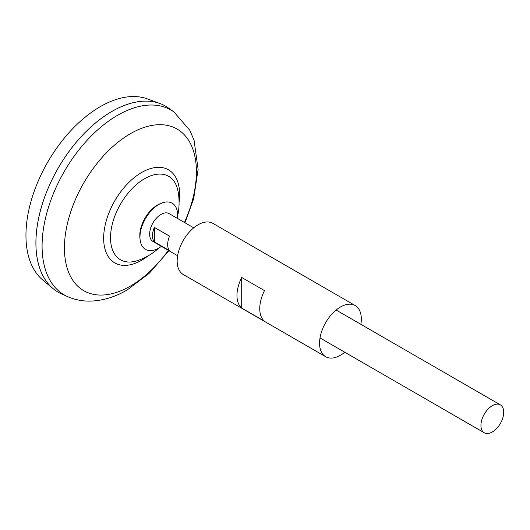 <?xml version="1.0" encoding="UTF-8"?>
<svg xmlns="http://www.w3.org/2000/svg" width="530" height="530" viewBox="0 0 530 530"><rect width="100%" height="100%" fill="white"/><g stroke="black" fill="none" stroke-linecap="round" stroke-linejoin="round"><path stroke-width="0.79" d="M177.61 255.725L152.965 241.494A16.112 9.301 -60 0 1 150.5 228.589A16.112 9.301 -60 0 1 161.021 214.392A16.112 9.301 -60 0 1 169.077 213.597L193.722 227.82M154.376 227.397L169.567 236.168A16.112 9.301 120 0 0 169.567 250.71L154.376 241.938A16.112 9.301 -60 0 1 154.376 227.397L154.376 241.938M492.33 431.976A16.112 9.301 -60 0 1 484.274 432.778A16.112 9.301 -60 0 1 481.803 419.866A16.112 9.301 -60 0 1 492.33 405.669A16.112 9.301 -60 0 1 500.38 404.874A16.112 9.301 -60 0 1 502.851 417.779A16.112 9.301 -60 0 1 492.33 431.976M58.161 292.176A107.398 62.01 -60 0 1 53.08 288.625L42.758 280.019A105.099 60.678 -60 0 1 33.105 194.503A105.099 60.678 -60 0 1 100.269 106.656A105.099 60.678 -60 0 1 147.333 98.885L159.947 103.522A107.398 62.01 -60 0 1 165.559 106.146M53.08 288.625A107.398 62.01 -60 0 1 43.215 201.234A107.398 62.01 -60 0 1 111.85 111.466A107.398 62.01 -60 0 1 168.586 108.107L173.933 111.956A106.742 61.626 -60 0 0 117.561 115.301A106.742 61.626 -60 0 0 47.024 212.172A106.742 61.626 -60 0 0 67.37 296.522L61.367 293.819A107.398 62.01 -60 0 1 40.889 208.946A107.398 62.01 -60 0 1 111.87 111.472A107.398 62.01 -60 0 1 159.947 103.522M35.921 242.998A107.371 61.99 -60 0 1 111.85 111.486A107.371 61.99 -60 0 1 111.856 111.479M159.04 247.914A61.294 61.294 0 0 1 137.972 260.455L137.972 260.455A48.17 27.812 -60 0 1 110.518 237.718A48.17 27.812 -60 0 1 144.584 178.723A48.17 27.812 -60 0 1 178 191.125A61.294 61.294 0 0 1 177.669 215.644M161.385 246.357A26.659 15.396 -60 0 1 158.821 248.047A26.659 15.396 -60 0 1 140.099 239.686L139.913 237.97A24.897 14.376 -60 0 1 139.787 235.611A24.897 14.376 -60 0 1 157.39 205.123A24.897 14.376 -60 0 1 159.497 204.05L161.074 203.361A26.659 15.396 -60 0 1 177.497 218.453M140.099 239.686A26.659 15.396 -60 0 1 158.821 204.507A26.659 15.396 -60 0 1 161.074 203.361M360.87 324.327A29.534 17.053 120 0 0 361.321 319.073A29.534 17.053 120 0 0 355.206 305.552L212.815 223.342A29.534 17.053 120 0 0 190.051 231.252A29.534 17.053 120 0 0 177.159 260.979A29.534 17.053 120 0 0 183.274 274.5L325.672 356.71A29.534 17.053 120 0 0 344.765 352.231M236.963 295.508A29.534 17.053 -60 0 1 241.713 277.462L264.496 290.612A29.534 17.053 -60 0 0 259.746 308.659A29.534 17.053 -60 0 0 264.496 321.226L241.713 308.076A29.534 17.053 -60 0 1 236.963 295.508M355.206 305.552A29.534 17.053 120 0 0 332.449 313.469A29.534 17.053 120 0 0 319.557 343.188A29.534 17.053 120 0 0 325.672 356.71M241.713 308.076L241.713 277.462M168.328 250.365A93.326 53.881 -60 0 1 130.42 286.081A93.326 53.881 -60 0 1 64.435 247.98A93.326 53.881 -60 0 1 130.42 133.679A93.326 53.881 -60 0 1 188.971 140.927A93.326 53.881 -60 0 1 184.44 222.461M148.122 255.838A53.729 31.018 -60 0 1 141.643 260.223A53.729 31.018 -60 0 1 103.648 238.295A53.729 31.018 -60 0 1 141.643 172.489A53.729 31.018 -60 0 1 179.08 202.228M484.274 432.778L320.007 337.935M67.37 296.522C74.823 299.821 82.687 301.345 90.955 301.093C103.27 300.589 115.308 296.899 127.061 290.016L149.334 273.222L168.871 250.677M184.977 222.772L193.715 198.598L198.114 169.315L194.06 140.198L189.727 130.168L173.933 111.956M500.38 404.874L336.119 310.037"/></g></svg>
